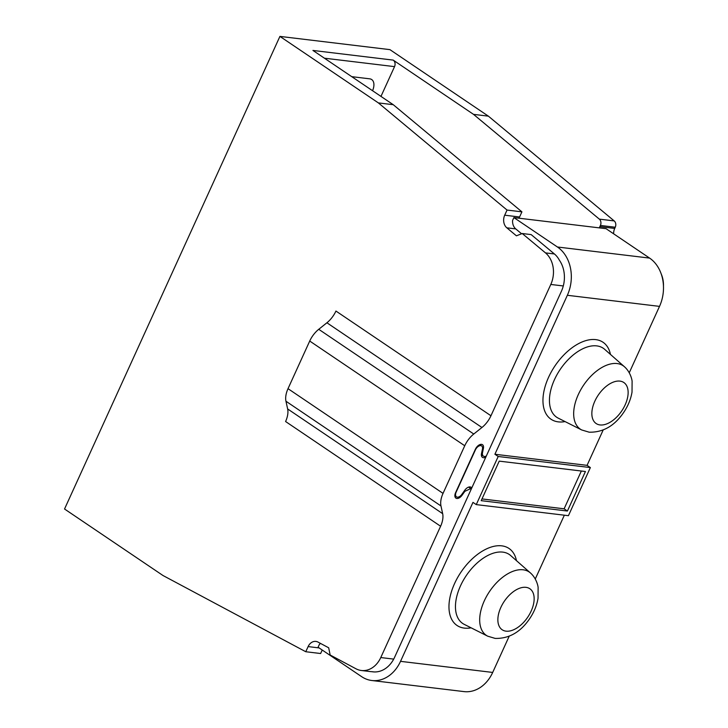 <?xml version="1.0" encoding="UTF-8"?>
<svg xmlns="http://www.w3.org/2000/svg" width="728" height="728" viewBox="0 0 728 728"><rect width="100%" height="100%" fill="white"/><g stroke="black" fill="none" stroke-linecap="round" stroke-linejoin="round"><path stroke-width="1.09" d="M476.267 504.604L498.198 456.483L590.363 467.567L568.432 515.688L476.267 504.604L472.973 502.375L400.527 661.342A35.909 28.265 96.9 0 1 371.826 680.507A35.909 28.265 96.9 0 1 361.625 676.649L318.091 647.238L319.401 644.362A9.71 7.635 96.9 0 1 320.593 643.461M373.919 671.926L371.826 671.68A27.173 21.385 -83.1 0 0 372.873 671.835A27.173 21.385 -83.1 0 0 394.585 657.329L561.406 291.273A27.173 21.385 -83.1 0 0 559.35 260.16A24.27 19.092 96.9 0 0 554.408 253.963L545.49 252.889A24.27 19.092 96.9 0 1 550.796 284.457L490.954 415.761A19.41 11.102 124 0 1 481.936 427.5L473.764 434.024L318.746 329.302A19.41 11.102 124 0 0 309.719 341.041L288.015 388.67A19.41 11.102 124 0 0 285.958 401.237L287.642 408.954A19.41 11.102 -56 0 1 285.585 421.521L440.604 526.244A19.41 11.102 124 0 0 442.66 513.668L440.977 505.96A19.41 11.102 -56 0 1 443.034 493.384L288.015 388.67M371.826 680.507L463.991 691.6A35.909 28.265 -83.1 0 0 492.692 672.435L509.172 636.263M535.262 579.006L564.346 515.197M590.363 467.567L587.068 465.347L603.157 430.03M629.247 372.772L659.513 306.379A35.909 28.265 -83.1 0 0 649.594 258.094L557.43 247.001L513.886 217.59L606.051 228.683L649.594 258.094M663.463 286.322A24.261 19.092 -83.1 0 0 661.133 273.746M613.64 233.806A9.71 7.635 96.9 0 1 614.714 228.437L615.26 227.236A4.85 3.822 -83.1 0 0 614.205 220.921L488.388 116.152L389.926 49.64L279.916 36.4L64.537 509.009L162.999 575.52L305.769 651.733L308.117 646.591A9.71 7.635 -83.1 0 1 315.87 641.413A9.71 7.635 -83.1 0 1 318.036 642.096L328.674 647.784L330.157 655.009L355.956 668.777A24.27 19.092 96.9 0 0 361.379 670.497L370.297 671.571A24.27 19.092 96.9 0 0 371.826 671.68M443.034 493.384L464.746 445.754A19.41 11.102 -56 0 1 473.764 434.024M361.379 670.497A24.27 19.092 96.9 0 0 380.771 657.548L440.604 526.244M471.762 487.988A6.306 3.613 124 0 0 471.107 487.287A6.306 3.613 124 0 0 464.728 490.29L461.871 494.33A5.342 3.058 -56 0 1 456.465 496.869A5.342 3.058 -56 0 1 456.183 492.055L455.946 491.891M479.761 444.653L481.636 445.918A5.342 3.058 -56 0 0 475.375 449.95L456.183 492.055M481.636 445.918A5.342 3.058 -56 0 1 482.437 449.203L481.508 453.471A6.306 3.613 124 0 0 482.455 457.357A6.306 3.613 124 0 0 485.822 457.148M486.322 456.037A5.824 3.331 -56 0 1 483.41 456.137A5.824 3.331 -56 0 1 482.528 452.616L483.41 448.357A6.07 3.467 124 0 0 482.482 444.69A6.07 3.467 124 0 0 475.375 449.267L455.591 492.665A6.07 3.467 124 0 0 455.919 498.134A6.07 3.467 124 0 0 462.007 495.313L464.901 491.3L470.752 488.597L471.253 489.098M519.1 218.218A9.71 7.635 96.9 0 1 519.574 216.989L504.704 215.197L507.052 210.055L378.378 102.912L279.916 36.4M324.388 58.185L394.54 66.63A4.85 3.822 -83.1 0 0 393.202 60.105L312.931 50.441L393.247 104.695L521.921 211.848L519.574 216.989M322.222 650.031L320.629 653.526L305.769 651.733M504.704 215.197A9.71 7.635 -83.1 0 0 506.834 227.828L516.416 235.817L522.24 233.524L531.158 234.598L554.408 253.963M513.886 217.59L512.585 220.466A9.71 7.635 96.9 0 0 515.752 228.901L521.603 233.779M557.43 247.001A35.909 28.265 96.9 0 1 567.349 295.286L494.904 454.254L587.068 465.347M498.198 456.483L494.904 454.254M522.24 233.524L545.49 252.889M490.954 415.761L335.936 311.047A19.41 11.102 -56 0 1 326.908 322.777L318.746 329.302M372.563 90.727A12.858 7.362 124 0 0 371.699 79.552A12.858 7.362 124 0 0 369.688 78.824L351.733 76.658M394.54 66.63L380.971 96.405M393.247 104.695L378.378 102.912M393.202 60.105L473.519 114.36L488.388 116.152M521.921 211.848L507.052 210.055M473.519 114.36L599.335 219.128A4.85 3.822 96.9 0 1 600.4 225.443L615.26 227.236M599.371 227.882A9.71 7.635 -83.1 0 1 599.845 226.654L600.4 225.443M585.43 471.507L567.421 511.038L481.199 500.664L499.217 461.133L585.43 471.507M581.344 471.016L564.118 508.808L567.421 511.038M564.118 508.808L481.991 498.926M563.299 285.958L550.796 284.457M380.771 657.548L393.712 659.104M464.3 490.89L464.901 491.3M482.528 452.616L481.8 452.124M482.555 447.775L483.41 448.357M461.416 494.913L462.007 495.313M326.908 322.777L481.936 427.5M464.746 445.754L309.719 341.041M440.977 505.96L285.958 401.237M442.66 513.668L287.642 408.954M319.091 647.911L308.117 646.591M515.752 228.901L506.834 227.828M599.845 226.654L614.714 228.437M599.335 219.128L614.205 220.921M659.513 306.379L567.349 295.286M610.455 354.427A46.446 26.572 124 0 0 595.75 339.621A46.446 26.572 124 0 0 548.557 377.322A46.446 26.572 124 0 0 558.267 421.867A46.446 26.572 124 0 0 565.092 421.594M400.527 661.342L492.692 672.435M516.471 560.66A46.446 26.572 124 0 0 501.765 545.845A46.446 26.572 124 0 0 454.572 583.547A46.446 26.572 124 0 0 464.282 628.1A46.446 26.572 124 0 0 471.107 627.827M502.775 552.115A41.623 23.815 -56 0 1 510.665 555.546L530.43 572.945A38.256 21.886 124 0 0 523.177 569.797A38.256 21.886 124 0 0 486.067 597.269A38.256 21.886 124 0 0 487.715 636.181L464.191 624.342A41.623 23.815 124 0 1 462.398 582.009A41.623 23.815 124 0 1 502.775 552.115M525.989 587.341A24.743 14.16 -56 0 1 531.167 611.074A24.743 14.16 -56 0 1 506.024 631.158A24.743 14.16 -56 0 1 500.846 607.425A24.743 14.16 -56 0 1 525.989 587.341M596.76 345.891A41.623 23.815 -56 0 1 604.65 349.313L624.415 366.721A38.256 21.886 -56 0 0 617.162 363.563A38.256 21.886 -56 0 0 580.052 391.045A38.256 21.886 -56 0 0 581.699 429.957L558.176 418.118A41.623 23.815 -56 0 1 556.383 375.784A41.623 23.815 -56 0 1 596.76 345.891M619.974 381.117A24.743 14.16 -56 0 1 625.152 404.85A24.743 14.16 -56 0 1 600.009 424.934A24.743 14.16 -56 0 1 594.831 401.201A24.743 14.16 -56 0 1 619.974 381.117M468.586 487.132L470.743 488.588M454.864 495.786L456.465 496.869M481.354 454.745L483.41 456.137M487.715 636.181L495.167 638.41C509.045 638.747 520.575 632.131 529.756 618.554C534.088 612.13 536.845 605.387 538.038 598.325L538.119 587.46C537.928 585.048 535.945 577.768 530.43 572.945M581.699 429.957L589.152 432.186C603.03 432.514 614.559 425.898 623.741 412.321C628.073 405.896 630.83 399.162 632.022 392.101L632.104 381.235C631.913 378.824 629.929 371.535 624.415 366.721"/></g></svg>
